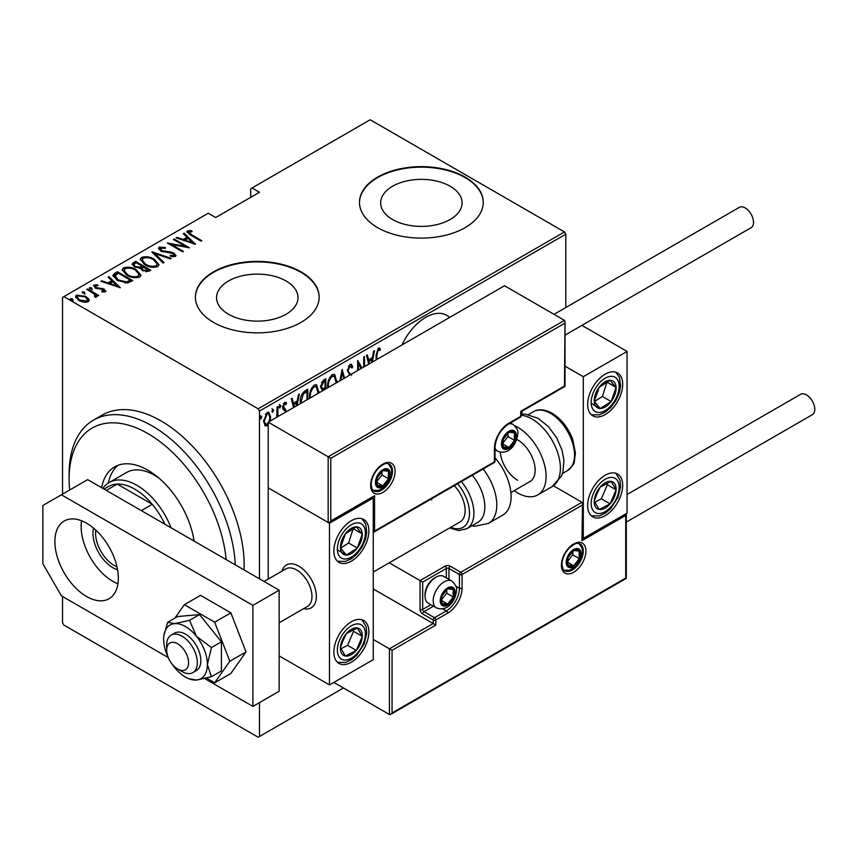 <?xml version="1.0" encoding="UTF-8"?>
<svg xmlns="http://www.w3.org/2000/svg" width="857" height="857" viewBox="0 0 857 857"><rect width="100%" height="100%" fill="white"/><g stroke="black" fill="none" stroke-linecap="round" stroke-linejoin="round"><path stroke-width="1.29" d="M449.55 317.486A41.768 24.114 120 0 0 446.636 315.269A41.768 24.114 120 0 0 425.758 317.336A41.768 24.114 120 0 0 401.965 344.964M228.476 314.251A40.718 23.514 0 0 0 272.858 319.35A40.718 23.514 0 0 0 298 297.625A40.718 23.514 0 0 0 286.067 281A40.718 23.514 0 0 0 241.695 275.9A40.718 23.514 0 0 0 216.553 297.625A40.718 23.514 0 0 0 228.476 314.251M392.581 219.51A40.718 23.514 0 0 0 436.963 224.598A40.718 23.514 0 0 0 462.094 202.884A40.718 23.514 0 0 0 450.171 186.258A40.718 23.514 0 0 0 405.79 181.159A40.718 23.514 0 0 0 380.658 202.884A40.718 23.514 0 0 0 392.581 219.51M377.616 227.641A61.886 35.726 0 0 0 445.062 235.386A61.886 35.726 0 0 0 483.262 202.381A61.886 35.726 0 0 0 465.137 177.11A61.886 35.726 0 0 0 397.691 169.365A61.886 35.726 0 0 0 359.49 202.381A61.886 35.726 0 0 0 377.616 227.641M483.262 202.627A61.886 35.726 0 0 0 465.137 177.613A61.886 35.726 0 0 0 397.894 169.825A61.886 35.726 0 0 0 359.49 202.627M213.511 322.382A61.886 35.726 0 0 0 280.957 330.127A61.886 35.726 0 0 0 319.158 297.122A61.886 35.726 0 0 0 301.032 271.851A61.886 35.726 0 0 0 233.597 264.106A61.886 35.726 0 0 0 195.385 297.122A61.886 35.726 0 0 0 213.511 322.382M319.158 297.368A61.886 35.726 0 0 0 301.032 272.365A61.886 35.726 0 0 0 233.8 264.567A61.886 35.726 0 0 0 195.396 297.368M259.467 702.622L259.467 736.484L258.15 737.234L63.857 625.064L62.54 622.793L62.54 596.515M62.54 494.135L62.54 297.368L63.857 296.618L258.15 408.789L564.474 231.936L565.791 234.207L565.791 307.545M268.22 424.933L265.295 425.993L263.592 421.173L267.116 412.485L268.959 412.324L270.651 417.091L270.094 421.098M276.682 417.295L277.132 406.925L277.925 406.475L277.925 416.577M285.37 412.281L285.156 410.953L283.849 410.01M285.156 410.953L282.949 409.068L282.639 407.257L284.62 402.372L286.559 403.004L286.024 404.515L284.642 403.947L283.421 406.743L284.974 408.725M285.949 402.329L286.559 403.004L285.692 402.501L285.22 403.797M286.024 404.515L283.496 403.658M282.542 406.229L282.778 407.332L285.863 409.657L286.163 411.821M300.357 403.626L300.304 402.169C299.939 397.734 301.482 393.963 304.953 390.867L307.77 389.239L307.77 399.351M321.964 391.156L322.328 390.374L320.529 386.893L323.4 380.208L325.831 378.815L325.831 388.917M339.886 380.797L342.136 369.399L344.568 378.098M343.721 378.59L342.232 372.752L340.743 380.304M363.732 367.032L363.732 356.93L364.514 356.48L364.514 366.582M361.129 368.542L358.43 363.732L358.43 370.095M357.648 370.556L357.648 360.443L362.115 367.974M376.105 359.897L376.105 355.526L378.226 348.113L380.422 348.885L379.94 350.513L378.162 349.956L376.887 355.259L376.887 359.437M379.94 350.513L378.162 349.956M565.791 234.207L259.467 411.06L259.467 578.829M259.467 736.484L343.486 687.967M368.724 364.15L366.485 355.344L367.332 354.852L368.596 359.79L372.42 357.583L373.673 351.188L374.53 350.695L372.292 362.093M349.602 375.195L347.439 370.674L349.999 364.407L351.338 364.332L352.73 366.689L351.97 368.028L349.988 366.228L348.221 370.245L348.542 371.799L351.638 375.227M349.11 365.725L350.845 366.207L349.11 365.725L348.403 366.378M327.642 387.878L327.599 386.636C327.342 382.158 328.906 378.151 332.302 374.627L334.691 374.455L336.983 382.479M309.548 397.862L309.538 397.07C309.27 392.581 310.834 388.575 314.23 385.05L316.629 384.889L318.911 392.913M293.523 407.578L291.273 398.762L292.13 398.269L293.383 403.208L297.208 401.001L298.472 394.606L299.329 394.113L297.079 405.522M279.371 407.536L280.078 407.943L279.296 406.925L280.078 404.997L280.871 406.014L279.671 407.975M272.108 411.735L272.815 412.142L272.033 411.124L272.815 409.196L273.597 410.214L272.408 412.163M260.324 418.537L261.031 418.944L260.249 417.927L261.031 415.999L261.824 417.016L260.624 418.966M564.474 231.936L370.181 119.766L250.715 188.733L250.715 197.324M88.903 299.232L89.182 300.293L88.153 301.803L83.707 302.232L78.79 300.475L75.512 296.64L76.562 295.119L85.861 296.393L88.903 299.232L89.107 300.764M87.564 288.991L98.759 295.451L97.977 295.901L96.327 294.958L96.391 297.047L95.234 297.272L94.484 296.329L95.47 295.644L95.159 297.175L94.216 293.93L86.782 289.441L87.564 288.991L87.564 289.902M96.884 296.243L96.391 297.047M95.47 285.788L96.038 287.534L104.265 289.109L105.443 291.819L102.069 291.926L101.662 291.048L104.361 290.598L104.361 291.616L103.536 289.591L95.309 288.027L94.066 285.006L97.527 284.76L98.019 285.67L95.47 285.788L95.084 287.352M93.477 285.895L94.066 285.006L94.066 286.024L95.963 285.606M105.968 291.037L105.443 291.819M114.592 273.383L117.409 271.755L132.728 280.603L127.457 283.014L117.409 280.378L112.845 275.472L114.592 273.383L114.592 274.401L117.409 272.772L117.409 271.755M135.481 261.331L150.789 270.169L149.075 271.166L142.476 270.587L140.237 268.123L134.517 266.902L132.085 264.074L135.481 261.331L136.167 262.745M151.968 251.808L171.218 258.385L170.361 258.878L154.828 253.565L164.019 262.531L163.162 263.024L151.968 252.108M173.371 239.446L174.164 238.996L189.472 247.834L171.314 244.384L183.387 251.347L182.605 251.808L167.286 242.96L185.423 246.398L173.371 239.446M188.979 231.797L191.657 234.818L201.845 240.699L201.063 241.149L190.715 235.182L186.826 231.776L187.479 230.854L191.443 230.608L192.139 231.561L188.658 232.301L189.322 234.347M63.857 296.618L208.262 213.243L215.707 217.539L259.467 192.268L252.022 187.972M195.567 244.32L176.124 237.86L176.981 237.368L183.141 239.478L186.965 237.271L183.312 233.704L184.169 233.211L195.567 244.32M160.805 248.069L161.63 250.587L171.089 252.087L173.928 253.147L175.964 255.472L175.331 256.457L170.393 256.318L170.179 255.354L173.853 255.493L173.2 253.629L160.827 251.026L158.513 248.251L159.252 247.148L165.337 247.502L165.337 248.391L160.805 248.069L160.248 249.944M173.853 255.493L173.853 256.511L173.853 255.493M154.26 259.253L158.984 264.652L157.72 266.623C152.964 267.866 148.69 267.234 144.908 264.738L140.237 259.317L141.544 257.368C146.268 256.168 150.5 256.789 154.26 259.253L154.26 260.185M136.199 269.676L140.923 275.086L139.659 277.057C134.903 278.289 130.628 277.668 126.847 275.161L122.165 269.741L123.483 267.802C128.196 266.591 132.439 267.223 136.199 269.676L136.199 270.619M120.355 287.748L100.912 281.278L101.769 280.785L107.939 282.896L111.764 280.689L108.111 277.132L108.968 276.629L120.355 287.748M91.592 287.909L92.085 289.109L90.017 288.82L89.524 287.631L91.592 287.909L92.085 290.116M84.329 292.108L84.811 293.298L82.754 293.019L82.261 291.83L84.329 292.108L84.811 294.305M72.545 298.911L73.038 300.1L70.97 299.821L70.478 298.622L72.545 298.911L73.038 301.107M259.467 411.06L258.15 408.789M186.965 232.322L187.479 230.854M187.479 231.861L191.443 231.615M191.443 231.54L191.443 230.608M176.981 238.15L176.981 237.368M183.141 240.26L183.141 239.478M183.387 240.346L186.965 238.278L186.965 237.271M183.966 234.347L184.169 233.211M184.169 234.229L194.25 244.052M185.123 240.153L192.514 242.681L188.133 238.407L185.123 240.153L185.123 240.935M192.514 243.463L192.514 242.681M174.164 239.906L174.164 238.996M185.423 246.505L187.158 247.512M171.314 245.284L171.314 244.384M169.579 244.288L171.314 244.631M185.423 247.17L185.423 246.398M158.62 248.787L159.252 247.148M159.252 248.155L162.316 247.812M165.337 248.391L165.337 247.502M160.805 249.076L161.63 251.594M161.63 251.433L161.63 250.587M163.462 252.065L163.462 251.262M171.089 252.901L171.089 252.087M173.875 254.122L173.928 253.147M173.928 254.154L175.846 255.964M172.643 256.757L173.853 256.511M153.082 253.201L154.828 253.79M163.366 262.906L154.828 254.583L154.828 253.565M154.988 260.71L158.931 265.145M140.291 259.853L141.544 257.368M141.544 258.385L145.594 257.625M145.701 265.167L145.701 264.277C148.775 266.281 152.246 266.763 156.113 265.734L157.195 263.999L153.478 259.703C150.414 257.721 146.975 257.239 143.151 258.257L142.005 261.042L144.222 264.32M153.264 267.384L156.113 266.752L157.195 263.999M156.113 266.752L156.113 265.734M142.005 260.025L145.701 264.277M141.951 266.077L143.44 266.934M148.432 269.826L149.921 270.673M132.182 264.599L133.049 262.735M133.049 263.742L135.481 262.338M139.263 268.209L141.951 266.988L141.951 265.981L136.263 262.692L135.095 263.356L133.863 264.684L135.31 266.441L139.595 267.127L141.951 265.981M133.863 264.684L134.56 266.923M146.054 271.808L148.432 270.726L148.432 269.719L142.99 267.191L141.812 268.445L143.237 270.116L147.361 270.341L148.432 269.719M141.812 268.445L142.476 270.587M147.361 271.348L147.361 270.341M143.237 270.983L143.237 270.116M139.595 268.145L139.595 267.127M135.31 267.309L135.31 266.441M136.927 271.133L140.869 275.568M122.23 270.287L123.483 267.802M123.483 268.809L127.532 268.048M127.629 275.6L127.629 274.711C130.714 276.704 134.185 277.197 138.052 276.168L139.123 274.422L135.417 270.137C132.353 268.155 128.914 267.673 125.09 268.691L123.944 271.465L126.161 274.754M135.192 277.818L138.052 277.175L139.123 274.422M138.052 277.175L138.052 276.168M123.944 270.458L127.629 274.711M117.409 272.772L118.105 273.169M130.371 280.25L131.849 281.107M112.92 276.018L114.592 274.401M125.068 283.035L129.728 281.535L130.371 280.143L118.202 273.115L114.731 276.158L116.648 279.918M126.472 282.917L126.472 281.899L130.371 280.143M118.202 280.817L118.202 279.928L126.472 281.899M114.902 275.472L118.202 279.928M101.769 281.578L101.769 280.785M107.939 283.678L107.939 282.896M108.186 283.763L111.764 281.696L111.764 280.689M108.764 277.764L108.968 276.629M108.968 277.647L119.048 287.481M109.91 283.571L117.302 286.099L112.931 281.824L109.91 283.571L109.91 284.353M117.302 286.881L117.302 286.099M97.527 285.606L97.527 284.76M95.47 286.795L96.038 288.552M96.038 288.391L96.038 287.534M97.344 288.83L97.344 288.016M99.53 289.045L99.53 288.091M102.229 289.13L102.229 288.295M104.083 290.02L104.265 289.109M104.265 290.116L105.818 291.509M89.524 288.638L91.592 288.927M93.67 293.523L96.327 295.054M96.755 296.715L96.327 294.958M82.261 292.837L84.329 293.115M75.598 297.165L76.562 295.119M76.562 296.126L79.08 295.515M85.861 297.358L85.861 296.393M85.861 297.411L88.903 300.239M79.572 300.893L79.572 300.025L86.782 301.011L87.564 299.821L85.068 296.843L77.944 295.901L77.119 298.161L78.49 300.304M85.668 302.392L86.782 302.018L87.564 299.821M86.782 302.018L86.782 301.011M77.119 297.154L79.572 300.025M70.478 299.639L72.545 299.918M379.137 347.921L380.422 348.885M379.544 348.381L379.083 349.956M379.073 350.01L377.894 349.356M366.689 355.227L367.717 359.287L368.596 359.79M372.174 357.723L371.82 359.522M371.435 362.586L372.013 359.629L371.145 359.126L368.124 360.872L368.928 364.032M368.124 360.872L369.581 363.657M372.013 359.629L368.992 361.375M357.648 363.282L358.43 363.732M357.648 361.076L361.665 368.231M350.888 364.182L352.73 366.689M351.863 366.185L351.456 366.882M347.471 369.817L348.221 370.245M347.342 369.742L348.542 371.799M347.663 371.285L350.77 374.723M341.9 370.556L343.925 378.473M341.547 372.356L342.232 372.752M336.212 380.647L337.026 381.108M334.241 374.263L336.137 379.833M336.19 382.94L334.348 376.287L331.455 375.912L329.591 377.841M327.62 385.746L328.435 387.418M331.455 375.912L332.334 376.416C329.495 379.244 328.177 382.501 328.392 386.186M334.348 376.287L332.334 376.416M324.964 379.319L324.964 381.022M324.964 387.707L324.964 389.41L324.171 388.96L322.286 390.342M320.443 385.929L321.996 388.2M320.572 386.004L322.875 388.703L325.049 387.653L325.049 381.076L324.171 380.572L321.45 382.543M323.635 389.271L324.428 389.731M321.257 388.071L322.875 388.703M323.014 381.247L323.882 381.751L321.321 386.443M325.049 381.076L323.882 381.751M318.151 391.071L318.965 391.542M316.179 384.697L318.076 390.267M318.118 393.374L316.287 386.721L313.394 386.346L311.53 388.264M309.559 396.18L310.373 397.841M313.394 386.346L314.262 386.85C311.434 389.678 310.116 392.935 310.32 396.62M316.287 386.721L314.262 386.85M306.892 389.742L306.892 391.456M306.988 399.801L306.988 391.51L306.11 391.006L305.049 391.617L301.696 394.649M300.325 401.269L301.15 403.165M302.425 393.577L303.303 394.081L301.096 401.719M306.988 391.51L303.303 394.081M291.476 398.644L292.516 402.704L293.383 403.208M296.972 401.14L296.618 402.94M296.222 406.014L296.811 403.047L295.933 402.544L292.912 404.29L293.726 407.461M292.912 404.29L293.79 404.793L294.369 407.075M296.811 403.047L293.79 404.793M284.278 410.439L283.303 409.667L284.278 410.439M285.145 404.011L283.774 403.443M282.692 406.314L283.421 406.743M282.778 407.332L285.863 409.657M284.985 409.153L285.295 410.964L286.174 411.467M279.211 404.493L280.871 406.014M279.993 405.511L279.211 407.439M277.047 415.034L277.047 417.08M271.937 408.693L273.597 410.214M272.73 409.71L271.937 411.639M267.984 423.519L266.248 425.351L267.116 425.865M266.248 425.351L264.867 425.661M268.52 412.163L269.773 416.234M269.826 416.609L270.651 417.091M269.034 421.708L269.869 417.541L268.616 413.974L266.248 413.567L265.338 414.349M263.592 421.548L265.713 424.354L268.22 423.229M263.613 420.273L265.713 424.354M266.248 413.567L267.127 414.07L264.374 420.712M268.616 413.974L267.127 414.07M260.164 415.484L261.824 417.016M260.946 416.513L260.164 418.441M226.152 559.6A111.399 64.318 -120 0 0 147.875 433.556A111.399 64.318 -120 0 0 69.106 479.031A111.399 64.318 -120 0 0 69.653 490.033M69.106 479.031L69.106 473.975A117.58 67.885 60 0 1 93.456 420.144A117.58 67.885 60 0 1 152.246 425.972A117.58 67.885 60 0 1 235.279 564.859M159.198 478.313A55.694 32.159 -120 0 0 154.442 475.239A55.694 32.159 -120 0 0 126.59 472.486L109.085 482.587A55.694 32.159 60 0 1 136.938 485.341A55.694 32.159 60 0 1 171.046 527.773M118.052 465.276A66.525 38.415 -120 0 0 108.389 483.005M101.651 487.719A66.525 38.415 60 0 1 114.613 466.894A66.525 38.415 60 0 1 147.875 470.182A66.525 38.415 60 0 1 194.1 541.088M244.031 569.916A117.58 67.885 -120 0 0 160.998 420.916A117.58 67.885 -120 0 0 102.208 415.099L93.456 420.144M193.768 540.896A55.694 32.159 -120 0 0 193.532 537.8M117.58 569.776A28.163 16.262 60 0 1 112.867 567.709A28.163 16.262 60 0 1 93.52 528.116M95.791 530.108A26.299 15.19 -120 0 0 114.185 565.438A26.299 15.19 -120 0 0 116.981 566.809M164.823 524.184A52.598 30.37 -120 0 0 152.246 504.291A52.598 30.37 -120 0 0 134.742 489.133A52.598 30.37 -120 0 0 117.238 484.087A52.598 30.37 -120 0 0 108.443 486.53L104.018 489.079M141.309 510.611L152.246 504.291L117.238 484.087L106.3 490.397M102.829 488.394A55.694 32.159 60 0 1 109.085 482.587M282.028 571.105A24.757 14.29 60 0 1 286.474 564.967A24.757 14.29 60 0 1 298.847 566.188A24.757 14.29 60 0 1 315.022 588.009A24.757 14.29 60 0 1 311.23 607.838A24.757 14.29 60 0 1 303.689 608.62A24.757 14.29 60 0 0 311.23 607.838A24.757 14.29 60 0 0 316.094 599.793A24.757 14.29 60 0 0 306.902 573.108A24.757 14.29 60 0 0 286.474 564.967A24.757 14.29 60 0 0 282.028 571.105M351.359 520.713A24.757 14.29 -60 0 1 363.743 519.492A24.757 14.29 -60 0 1 367.535 539.321A24.757 14.29 -60 0 1 351.359 561.142A24.757 14.29 -60 0 1 338.986 562.363A24.757 14.29 -60 0 1 335.194 542.535A24.757 14.29 -60 0 1 351.359 520.713M351.359 662.204A24.757 14.29 120 0 0 367.535 640.383A24.757 14.29 120 0 0 363.743 620.554A24.757 14.29 120 0 0 351.359 621.775A24.757 14.29 120 0 0 335.194 643.586A24.757 14.29 120 0 0 338.986 663.425A24.757 14.29 120 0 0 351.359 662.204M329.484 684.936L329.484 523.241L373.245 497.981L373.245 659.676L329.484 684.936L279.157 655.884M329.484 523.241L268.22 487.869L268.22 579.075M373.245 497.981L372.474 497.531M605.171 515.668A24.757 14.29 -60 0 1 592.798 516.889A24.757 14.29 -60 0 1 588.995 497.049A24.757 14.29 -60 0 1 605.171 475.239A24.757 14.29 -60 0 1 617.543 474.017A24.757 14.29 -60 0 1 621.346 493.846A24.757 14.29 -60 0 1 605.171 515.668M605.171 374.177A24.757 14.29 120 0 0 588.995 395.998A24.757 14.29 120 0 0 592.798 415.827A24.757 14.29 120 0 0 605.171 414.606A24.757 14.29 120 0 0 621.346 392.785A24.757 14.29 120 0 0 617.543 372.956A24.757 14.29 120 0 0 605.171 374.177M583.296 376.705L627.056 351.445L627.056 513.139L583.296 538.4L583.296 376.705L565.02 366.153M522.031 414.049L522.031 411.189M627.056 351.445L581.924 325.381M583.296 538.4L582.524 537.96M166.847 648.021A15.469 8.934 -120 0 0 166.686 650.077A15.469 8.934 -120 0 0 177.635 669.017A15.469 8.934 -120 0 0 188.411 664.753A15.469 8.934 -120 0 0 179.488 645.01A15.469 8.934 -120 0 0 166.847 648.021M166.686 650.077L166.686 645.021A21.661 12.501 60 0 1 166.911 642.139A21.661 12.501 60 0 1 171.175 635.101A21.661 12.501 60 0 1 189.054 642.225A21.661 12.501 60 0 1 197.099 665.578A21.661 12.501 60 0 1 192.836 672.616A21.661 12.501 60 0 1 182.005 671.545L177.635 669.017M279.157 622.782L307.492 606.424A21.661 12.501 -120 0 0 311.755 599.386A21.661 12.501 -120 0 0 303.71 576.033A21.661 12.501 -120 0 0 285.831 568.909L264.063 581.474M373.245 588.93L433.192 623.542L389.432 648.813L392.056 650.324L392.056 712.981L390.749 714.374L389.432 714.502L389.432 648.813L373.245 639.461M389.432 714.502L333.855 682.418M392.056 712.981L625.739 578.068L625.739 515.411L581.978 540.681L582.524 503.477L581.978 502.277L553.44 485.801M581.978 505.309L462.073 574.533L462.073 588.17A20.418 11.794 -60 0 1 447.633 613.183L435.817 620.007L435.817 625.064L433.192 623.542L433.192 620.007L422.694 613.944A3.717 2.143 -120 0 1 420.069 609.402L420.069 580.596L389.239 562.803M625.739 515.411L626.285 513.579L626.285 578.379L390.749 714.374M581.978 540.681L582.524 503.477M455.881 586.113L459.448 588.17L459.448 574.533A1.853 1.071 0 0 0 462.073 574.533A1.853 1.071 -120 0 0 460.766 572.262L450.257 566.198A3.717 2.143 0 0 0 445.008 566.198L420.069 580.596L422.694 582.107L422.694 609.402L430.846 604.688M564.474 323.4L330.791 458.313L330.791 520.97L374.552 495.7L374.552 531.072L494.457 461.848L494.457 448.211A20.418 11.794 -60 0 1 508.897 423.197L520.713 416.373L520.713 411.317L564.474 386.057L565.02 321.568L564.474 320.368L504.527 285.756L268.22 422.18L268.22 487.869L328.167 522.481L328.167 456.792L268.22 422.18M330.791 458.313L328.167 456.792L564.474 320.368M330.791 520.97L329.484 522.352L328.167 522.481M374.552 495.7L329.484 522.352M374.552 531.072L373.245 532.465L494.071 462.694A1.853 1.853 0 0 0 495.003 461.087A1.853 1.071 180 0 1 494.457 461.848A1.853 1.071 60 0 1 494.071 462.694M515.464 436.074A9.288 5.356 120 0 0 514.586 432.796A9.288 5.356 120 0 0 508.897 432.292A9.288 5.356 120 0 0 503.209 439.362A9.288 5.356 120 0 0 503.209 446.936A9.288 5.356 120 0 0 508.897 447.45A9.288 5.356 120 0 0 514.586 440.38A9.288 5.356 120 0 0 515.464 436.074M514.286 436.417L514.586 432.796L508.897 432.292L503.209 439.362L503.209 446.936L508.897 447.45L514.586 440.38L514.286 436.417M502.92 442.93L508.019 436.588L508.019 433.149M502.941 444.012L508.897 447.45M508.019 436.588L514.586 440.38M510.633 430.514L514.586 432.796M454.199 592.723A9.288 5.356 120 0 0 453.321 589.445A9.288 5.356 120 0 0 447.633 588.93A9.288 5.356 120 0 0 441.944 596.001A9.288 5.356 120 0 0 441.944 603.585A9.288 5.356 120 0 0 447.633 604.089A9.288 5.356 120 0 0 453.321 597.018A9.288 5.356 120 0 0 454.199 592.723M453.021 593.065L453.321 589.445L447.633 588.93L441.944 596.001L441.944 603.585L447.633 604.089L453.321 597.018L453.021 593.065M425.051 596.108L425.051 594.394A13.369 7.713 -60 0 1 434.51 578.014L435.988 577.157A15.469 8.934 120 0 0 425.051 596.108A15.469 8.934 120 0 0 428.254 603.189L436.395 607.892A15.469 8.934 -60 0 1 433.192 600.811A15.469 8.934 -60 0 1 439.941 585.235A15.469 8.934 -60 0 1 451.864 581.089C455.72 584.892 457.274 587.923 456.524 590.194C456.095 599.247 448.436 612.38 436.395 607.892M451.864 581.089L443.733 576.397A15.469 8.934 120 0 0 435.988 577.157M441.655 599.568L446.754 593.226L446.754 589.787M441.676 600.65L447.633 604.089M446.754 593.226L453.321 597.018M449.368 587.163L453.321 589.445M580.232 554.318A9.288 5.356 120 0 0 579.343 551.04A9.288 5.356 120 0 0 573.665 550.526A9.288 5.356 120 0 0 567.977 557.607A9.288 5.356 120 0 0 567.977 565.181A9.288 5.356 120 0 0 573.665 565.684A9.288 5.356 120 0 0 579.343 558.614A9.288 5.356 120 0 0 580.232 554.318M579.053 554.661L579.343 551.04L573.665 550.526L567.977 557.607L567.977 565.181L573.665 565.684L579.343 558.614L579.053 554.661M567.688 561.174L572.787 554.833L572.787 551.394M567.709 562.256L573.665 565.684M572.787 554.833L579.343 558.614M575.39 548.759L579.343 551.04M389.432 474.478A9.288 5.356 120 0 0 388.553 471.2A9.288 5.356 120 0 0 382.865 470.686A9.288 5.356 120 0 0 377.187 477.767A9.288 5.356 120 0 0 377.187 485.341A9.288 5.356 120 0 0 382.865 485.855A9.288 5.356 120 0 0 388.553 478.774A9.288 5.356 120 0 0 389.432 474.478M388.264 474.821L388.553 471.2L382.865 470.686L377.187 477.767L377.187 485.341L382.865 485.855L388.553 478.774L388.264 474.821M376.887 481.334L381.986 474.992L381.986 471.554M376.909 482.416L382.865 485.855M381.986 474.992L388.553 478.774M384.6 468.918L388.553 471.2M342.2 640.372A15.469 8.934 120 0 0 340.433 647.603A15.469 8.934 120 0 0 345.382 656.023A15.469 8.934 120 0 0 356.298 650.409A15.469 8.934 120 0 0 362.286 636.376A15.469 8.934 120 0 0 357.348 627.956A15.469 8.934 120 0 0 346.421 633.569A15.469 8.934 120 0 0 342.2 640.372M343.132 640.415L340.433 647.603L345.382 656.023L356.298 650.409L362.286 636.376L357.348 627.956L346.421 633.569L343.132 640.415M341 648.717L347.546 645.353L353.534 631.32L352.763 630.013M347.546 645.353L356.298 650.409M353.534 631.32L362.286 636.376M596.011 493.836A15.469 8.934 120 0 0 594.244 501.066A15.469 8.934 120 0 0 599.182 509.487A15.469 8.934 120 0 0 610.109 503.873A15.469 8.934 120 0 0 616.097 489.84A15.469 8.934 120 0 0 611.159 481.42A15.469 8.934 120 0 0 600.232 487.033A15.469 8.934 120 0 0 596.011 493.836M596.943 493.878L594.244 501.066L599.182 509.487L610.109 503.873L616.097 489.84L611.159 481.42L600.232 487.033L596.943 493.878M594.812 502.181L601.357 498.817L607.345 484.783L606.574 483.477M601.357 498.817L610.109 503.873M607.345 484.783L616.097 489.84M614.33 382.19A15.469 8.934 120 0 0 610.109 380.272A15.469 8.934 120 0 0 599.182 387.268A15.469 8.934 120 0 0 594.244 401.397A15.469 8.934 120 0 0 600.232 408.51A15.469 8.934 120 0 0 611.159 401.515A15.469 8.934 120 0 0 616.097 387.385A15.469 8.934 120 0 0 614.33 382.19M612.809 383.657L610.109 380.272L599.182 387.268L594.244 401.397L600.232 408.51L611.159 401.515L616.097 387.385L612.809 383.657M594.394 401.59L602.407 396.459L607.035 381.965M591.48 403.465L600.232 408.51M602.407 396.459L611.159 401.515M607.345 382.34L616.097 387.385M360.518 528.726A15.469 8.934 120 0 0 356.298 526.809A15.469 8.934 120 0 0 345.382 533.804A15.469 8.934 120 0 0 340.433 547.934A15.469 8.934 120 0 0 346.421 555.047A15.469 8.934 120 0 0 357.348 548.052A15.469 8.934 120 0 0 362.286 533.922A15.469 8.934 120 0 0 360.518 528.726M358.997 530.194L356.298 526.809L345.382 533.804L340.433 547.934L346.421 555.047L357.348 548.052L362.286 533.922L358.997 530.194M340.583 548.126L348.595 542.995L353.223 528.501M337.669 550.001L346.421 555.047M348.595 542.995L357.348 548.052M353.534 528.876L362.286 533.922M517.649 480.295A24.757 14.29 60 0 1 500.252 452.217M516.76 439.384A24.757 14.29 60 0 1 517.649 439.866A24.757 14.29 60 0 1 533.825 461.687A24.757 14.29 60 0 1 530.022 481.516L510.868 492.582M514.896 425.8A40.225 23.225 60 0 1 517.649 427.236A40.225 23.225 60 0 1 543.927 462.684A40.225 23.225 60 0 1 537.768 494.918A40.225 23.225 60 0 1 517.649 492.925A40.225 23.225 60 0 1 514.179 490.675M461.398 481.559A34.034 19.647 60 0 1 471.639 500.092A34.034 19.647 60 0 1 466.84 528.715L477.778 522.406A34.034 19.647 -120 0 0 482.577 493.771A34.034 19.647 -120 0 0 472.336 475.249M373.245 572.037L460.005 521.945A24.757 14.29 -120 0 0 463.498 501.12A24.757 14.29 -120 0 0 454.296 485.662M431.446 498.86A24.757 14.29 -120 0 0 431.767 499.888M483.123 469.025A40.225 23.225 60 0 1 494.125 489.551A40.225 23.225 60 0 1 488.458 523.391L502.759 515.132A40.225 23.225 -120 0 0 508.426 481.302A40.225 23.225 -120 0 0 495.003 457.842M627.056 494.51L800.588 394.316A11.762 6.792 60 0 1 806.469 394.895A11.762 6.792 60 0 1 814.15 405.265A11.762 6.792 60 0 1 812.35 414.681L626.285 522.106M554.029 314.337L739.323 207.351A11.762 6.792 60 0 1 748.386 210.501A11.762 6.792 60 0 1 753.517 222.338A11.762 6.792 60 0 1 751.086 227.716L565.02 335.141M81.544 520.788A44.864 25.903 -120 0 0 112.867 581.357A44.864 25.903 -120 0 0 117.934 583.81M86.611 523.241A44.864 25.903 -120 0 0 64.179 521.024A44.864 25.903 -120 0 0 57.301 556.975A44.864 25.903 -120 0 0 86.611 596.515A44.864 25.903 -120 0 0 109.043 598.732A44.864 25.903 -120 0 0 115.92 562.781A44.864 25.903 -120 0 0 86.611 523.241M204.641 678.551L252.901 706.414L252.901 605.353L61.404 494.789L42.85 505.501L42.85 563.713L61.404 595.851L168.283 657.565M252.901 706.414L279.157 691.256L279.157 590.194L87.66 479.631L61.404 494.789M252.901 605.353L279.157 590.194M172.225 664.25A30.948 17.868 -120 0 0 174.571 667.41A30.948 17.868 -120 0 0 185.508 677.105A30.948 17.868 -120 0 0 188.786 678.712A30.948 17.868 -120 0 0 196.446 680.04L211.422 676.73L221.395 670.977L221.395 641.797L199.51 614.587L177.635 616.537L167.661 622.289L163.88 635.573A30.948 17.868 -120 0 0 163.633 639.204A30.948 17.868 -120 0 0 168.122 657.137M188.786 678.712L196.446 680.04A30.948 17.868 -120 0 0 207.394 664.475L211.422 647.56L221.395 641.797M192.836 672.616L196.339 670.603A21.661 12.501 -120 0 0 199.66 653.238A21.661 12.501 -120 0 0 185.508 634.159A21.661 12.501 -120 0 0 174.678 633.087L171.175 635.101M211.422 676.73L207.394 664.475A30.948 17.868 -120 0 0 196.446 636.28L189.547 620.339L199.51 614.587M211.422 647.56L196.446 636.28A30.948 17.868 -120 0 0 174.571 623.65L167.661 622.289M189.547 620.339L174.571 623.65A30.948 17.868 -120 0 0 163.88 635.573M206.473 678.091L214.668 682.825L230.865 673.473L246.023 651.909L230.865 612.841L200.549 595.336L184.351 604.688L174.924 618.101M214.668 682.825L229.826 661.261L246.023 651.909M229.826 661.261L214.668 622.193L230.865 612.841M214.668 622.193L184.351 604.688M191.657 235.718L191.657 234.818M167.533 252.633L167.533 251.733M141.426 267.288L141.426 266.281M129.728 281.535L129.728 280.518M376.105 354.798L376.887 355.259M349.292 373.17L350.17 373.673M305.049 391.617L305.928 392.12M585.92 551.04A17.333 10.005 -60 0 1 573.665 572.262A17.333 10.005 -60 0 1 561.41 565.181A17.333 10.005 -60 0 1 573.665 543.959A17.333 10.005 -60 0 1 585.92 551.04M564.613 570.751A15.469 8.934 120 0 0 576.536 566.606A15.469 8.934 120 0 0 583.296 551.04A15.469 8.934 120 0 0 580.082 543.949C577.811 543.884 577.779 540.863 569.134 548.137C564.57 553.236 562.171 558.668 561.956 564.431C562.728 569.005 563.617 571.105 564.613 570.751M446.326 577.886L446.326 568.47A1.853 1.071 180 0 1 448.95 568.47L459.448 574.533A1.853 1.071 -60 0 1 460.766 572.262L581.978 502.277M435.817 625.064L392.056 650.324M450.257 566.198A1.853 1.071 120 0 0 448.95 568.47L448.95 579.407M442.748 608.856L446.326 610.912A18.565 10.723 120 0 0 459.448 588.17A1.853 1.071 0 0 0 462.073 588.17M433.471 606.199L424.001 611.673L434.51 617.736L446.326 610.912A1.853 1.071 60 0 1 447.633 613.183M445.008 566.198A1.853 1.071 60 0 1 446.326 568.47L422.694 582.107M433.192 620.007A1.853 1.071 0 0 0 435.817 620.007A1.853 1.071 60 0 0 434.51 617.736A1.853 1.071 120 0 0 433.192 620.007M422.694 613.944A1.853 1.071 -60 0 1 424.001 611.673A1.853 1.071 60 0 1 422.694 609.402A1.853 1.071 0 0 1 420.069 609.402M370.62 485.341A17.333 10.005 -60 0 1 382.865 464.119A17.333 10.005 -60 0 1 395.12 471.2A17.333 10.005 -60 0 1 382.865 492.421A17.333 10.005 -60 0 1 370.62 485.341M392.495 471.2A15.469 8.934 120 0 0 389.292 464.108C387.01 464.055 386.989 461.023 378.344 468.297C373.77 473.396 371.381 478.827 371.156 484.591C371.949 489.176 372.827 491.275 373.823 490.911A15.469 8.934 120 0 0 385.746 486.765A15.469 8.934 120 0 0 392.495 471.2M521.26 415.613A1.853 1.071 180 0 1 520.713 416.373A1.853 1.071 -120 0 1 520.328 417.22A1.853 1.853 0 0 0 521.26 415.613L521.26 411.628L565.02 386.368L565.02 321.568M520.328 417.22L508.512 424.044A1.853 1.071 -120 0 0 508.897 423.197M508.512 424.044C500.349 429.732 495.849 437.531 495.003 447.45A1.853 1.071 180 0 1 494.457 448.211M516.342 435.57A10.52 6.074 120 0 0 508.897 431.275A10.52 6.074 120 0 0 501.463 444.162A10.52 6.074 120 0 0 508.897 448.457A10.52 6.074 120 0 0 516.342 435.57M508.801 423.872A15.469 8.934 -60 0 1 513.129 424.451C516.985 428.243 518.539 431.285 517.789 433.556C517.36 442.598 509.701 455.742 497.66 451.243A15.469 8.934 -60 0 1 495.003 447.783M455.078 592.219A10.52 6.074 120 0 0 447.633 587.923A10.52 6.074 120 0 0 440.198 600.811A10.52 6.074 120 0 0 447.633 605.106A10.52 6.074 120 0 0 455.078 592.219M581.1 553.815A10.52 6.074 120 0 0 573.665 549.519A10.52 6.074 120 0 0 566.22 562.406A10.52 6.074 120 0 0 573.665 566.702A10.52 6.074 120 0 0 581.1 553.815M390.31 473.975A10.52 6.074 120 0 0 382.865 469.679A10.52 6.074 120 0 0 375.43 482.566A10.52 6.074 120 0 0 382.865 486.862A10.52 6.074 120 0 0 390.31 473.975M339.64 639.911A19.807 11.43 120 0 0 343.7 659.944A19.807 11.43 120 0 0 363.079 644.068A19.807 11.43 120 0 0 359.019 624.025A19.807 11.43 120 0 0 339.64 639.911M593.451 493.375A19.807 11.43 120 0 0 597.511 513.407A19.807 11.43 120 0 0 616.89 497.531A19.807 11.43 120 0 0 612.83 477.499A19.807 11.43 120 0 0 593.451 493.375M616.89 378.783A19.807 11.43 120 0 0 597.511 385.275A19.807 11.43 120 0 0 593.451 410A19.807 11.43 120 0 0 612.83 403.508A19.807 11.43 120 0 0 616.89 378.783M363.079 525.32A19.807 11.43 120 0 0 343.7 531.811A19.807 11.43 120 0 0 339.64 556.536A19.807 11.43 120 0 0 359.019 550.044A19.807 11.43 120 0 0 363.079 525.32M521.26 414.102L525.309 414.124L538.142 418.366L548.276 426.454L556.696 437.766L562.063 450.289L563.917 460.273L562.942 471.832L561.356 476.267L552.069 486.658A40.225 23.225 -120 0 0 558.228 454.424A40.225 23.225 -120 0 0 531.951 418.977A40.225 23.225 -120 0 0 521.26 415.217M533.45 411.66C538.335 408.714 544.527 409.218 552.015 413.192C561.335 418.955 568.245 427.739 572.755 439.534L575.433 453.01L574.297 461.677C574.661 463.187 572.39 466.165 567.484 470.611A34.034 19.647 -120 0 0 572.712 443.337A34.034 19.647 -120 0 0 550.473 413.342A34.034 19.647 -120 0 0 533.45 411.66L528.405 414.574M450.728 527.301A30.948 17.868 -120 0 0 467.461 501.281A30.948 17.868 -120 0 0 457.595 483.755M379.34 350.106L378.462 349.602M285.445 403.926L284.578 403.422M284.224 408.35L283.356 407.846M495.003 461.087L495.003 447.45M510.472 422.908L513.129 424.451M495.003 449.711L497.66 451.243M563.799 570.119L569.616 570.259L574.843 567.43L579.707 561.614L581.453 557.811L582.556 551.79L582.074 548.244L579.128 543.552M372.999 490.279L378.815 490.418L384.043 487.59L388.907 481.773L390.663 477.97L391.756 471.95L391.285 468.404L388.339 463.712M337.487 662.322L345.607 662.44L351.627 659.622L356.748 655.284L364.139 643.982L366.764 633.462L366.185 626.756L362.029 619.804M591.298 515.785L599.418 515.903L605.438 513.086L610.559 508.747L617.951 497.446L620.575 486.926L619.997 480.22L615.84 473.268M591.298 414.724L599.343 414.863L605.406 412.046L610.516 407.728L615.904 400.476L619.375 392.41L620.575 385.8L619.472 377.508L615.84 372.206M337.487 561.26L345.532 561.399L351.595 558.582L356.705 554.265L362.093 547.012L365.575 538.946L366.764 532.336L365.66 524.045L362.029 518.742M567.484 470.611L562.438 473.525M552.069 486.658L537.768 494.918M488.458 523.391L474.799 526.241L471.886 525.802M466.84 528.715L458.666 530.558L449.636 527.933M279.157 628.31L279.157 631.384"/></g></svg>
